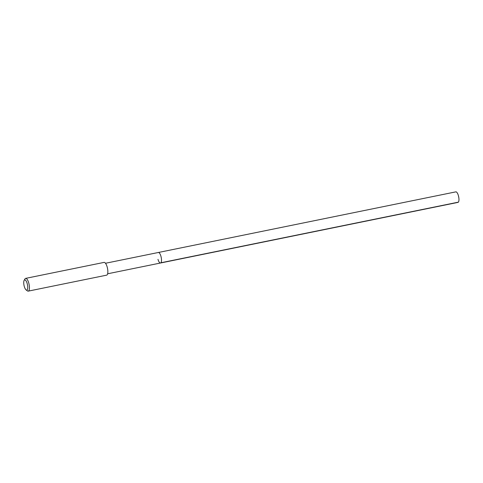 <?xml version="1.0" encoding="UTF-8"?>
<svg xmlns="http://www.w3.org/2000/svg" width="483" height="483" viewBox="0 0 483 483"><rect width="100%" height="100%" fill="white"/><g stroke="black" fill="none" stroke-linecap="round" stroke-linejoin="round"><path stroke-width="0.72" d="M107.637 273.789L457.975 202.389A5.373 1.799 -101.5 0 0 458.85 197.867A5.373 1.799 -101.5 0 0 458.403 195.687A5.373 1.799 -101.5 0 0 458.355 195.506A5.373 1.799 -101.5 0 0 455.831 191.866L158.364 252.488A5.373 1.799 78.5 0 1 160.893 256.129A5.373 1.799 78.5 0 1 160.513 263.012A5.373 1.799 78.5 0 1 157.983 259.371M160.513 263.012A5.373 1.799 -101.5 0 0 160.893 256.129A5.373 1.799 -101.5 0 0 158.364 252.488L105.493 263.265M28.231 291.134L106.652 275.153A6.508 2.186 -101.5 0 0 107.117 266.809A6.508 2.186 -101.5 0 0 104.056 262.396L25.635 278.377A6.508 2.186 78.5 0 1 28.696 282.79A6.508 2.186 78.5 0 1 28.231 291.134A6.508 2.186 78.5 0 1 27.386 290.869L26.094 289.891A5.21 1.745 78.5 0 1 24.319 286.576A5.21 1.745 78.5 0 1 24.15 280.357A5.21 1.745 78.5 0 1 27.139 283.424A5.21 1.745 78.5 0 1 27.646 288.586A5.21 1.745 78.5 0 1 26.094 289.891M24.15 280.357L24.959 278.951A6.508 2.186 78.5 0 1 25.635 278.377M458.367 202.148L160.905 262.77M458.85 197.867L458.403 195.687"/></g></svg>
